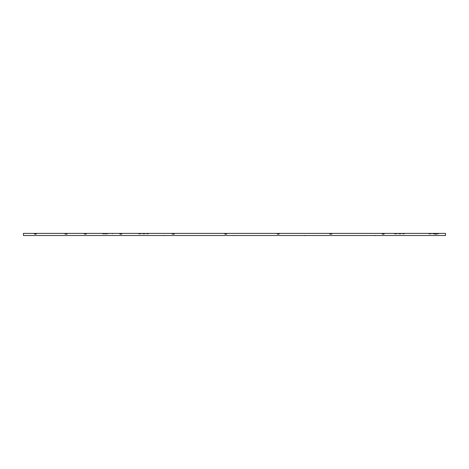 <?xml version="1.0" encoding="UTF-8"?>
<svg xmlns="http://www.w3.org/2000/svg" width="469" height="469" viewBox="0 0 469 469"><rect width="100%" height="100%" fill="white"/><g stroke="black" fill="none" stroke-linecap="round" stroke-linejoin="round"><path stroke-width="0.35" stroke-dasharray="2.35 1.76" d="M86.917 233.398L83.722 233.585L86.917 233.398M437.343 233.398L434.153 233.585A1.8 1.8 0 0 0 435.203 234.377L435.203 234.377A1.8 1.8 0 0 1 434.153 233.585L437.343 233.585A1.8 1.8 0 0 1 436.293 234.377L435.203 234.348L436.293 234.377A1.8 1.8 0 0 0 437.343 233.585L434.153 233.398L437.343 233.398M384.844 233.398L381.655 233.585L384.844 233.398M332.345 233.398L329.156 233.585A1.8 1.8 0 0 0 330.205 234.377L330.205 234.377A1.8 1.8 0 0 1 329.156 233.585L332.345 233.585A1.8 1.8 0 0 1 331.296 234.377L330.205 234.348L331.296 234.377A1.8 1.8 0 0 0 332.345 233.585L329.156 233.398L332.345 233.398M279.846 233.398L276.657 233.585L279.846 233.398M227.348 233.398L224.153 233.585L227.348 233.398M174.843 233.398L171.654 233.585A1.8 1.8 0 0 0 172.703 234.377L172.703 234.377A1.8 1.8 0 0 1 171.654 233.585L174.843 233.585A1.8 1.8 0 0 1 173.794 234.377L172.703 234.348L173.794 234.377A1.8 1.8 0 0 0 174.843 233.585L171.654 233.398L174.843 233.398M122.345 233.398L119.155 233.585L122.345 233.398M67.659 233.398L64.47 233.585A1.8 1.8 0 0 0 65.519 234.377L65.519 234.377A1.8 1.8 0 0 1 64.47 233.585L67.659 233.585A1.8 1.8 0 0 1 66.61 234.377L65.519 234.348L66.61 234.377A1.8 1.8 0 0 0 67.659 233.585L64.47 233.398L67.659 233.398M37.033 233.398L33.844 233.585L37.033 233.398M439.007 233.398L438.878 233.626A0.727 0.727 0 0 1 438.245 233.99L428.877 233.99A0.727 0.727 0 0 1 428.25 233.626L439.007 233.398L428.121 233.398M148.796 233.398L148.667 233.626A0.727 0.727 0 0 1 148.04 233.99L138.672 233.99A0.727 0.727 0 0 1 138.038 233.626L148.796 233.398L137.909 233.398M107.624 233.99L102.94 233.99L107.624 233.99L102.94 233.99L102.312 233.626L112.941 233.626L102.183 233.398L113.07 233.398L102.183 233.398M112.308 233.99L113.07 233.398M404.735 233.398L404.606 233.626A0.727 0.727 0 0 1 403.973 233.99L394.611 233.99A0.727 0.727 0 0 1 393.978 233.626L404.735 233.398L393.849 233.398M85.323 234.348L85.868 234.348L85.323 234.348L85.868 234.348L85.323 234.348L85.868 234.348L85.323 234.348L85.868 234.348L85.323 234.348L85.868 234.348L85.323 234.348L85.868 234.348L85.323 234.348L85.868 234.348L85.323 234.348L85.868 234.348L85.323 234.348L85.323 233.761L85.868 233.761L85.868 234.348L85.868 233.761L85.323 233.761L85.323 234.348L85.323 233.761L84.778 233.761L84.778 234.348L84.778 233.761L85.868 233.761L85.868 234.348L85.868 233.761L85.323 233.761L85.323 234.348L85.323 233.761L84.778 233.761L84.778 234.348L84.778 233.761L85.868 233.761L85.868 234.348L85.868 233.761L85.323 233.761L85.323 234.348L85.323 233.761L84.778 233.761L84.778 234.348L84.778 233.761L85.868 233.761L85.868 234.348L85.868 233.761L85.323 233.761L85.323 234.348L85.323 233.761L84.778 233.761L84.778 234.348L84.778 233.761L85.868 233.761L85.868 234.348L85.868 233.761L85.323 233.761L85.323 234.348L85.323 233.761L84.778 233.761L84.778 234.348L84.778 233.761L85.868 233.761L85.868 234.348L85.868 233.761L85.323 233.761L85.323 234.348L85.323 233.761L84.778 233.761L84.778 234.348L84.778 233.761L85.868 233.761L85.868 234.348L85.868 233.761L85.323 233.761L85.323 234.348L85.323 233.761L84.778 233.761L84.778 234.348L84.778 233.761L85.868 233.761L85.868 234.348L85.868 233.761L85.323 233.761L85.323 234.348M383.249 234.348L382.704 234.348L383.794 234.348L383.249 234.348L383.794 234.348L383.249 234.348L383.249 233.761L383.794 233.761L383.794 234.348L383.794 233.761L383.249 233.761L383.249 234.348L383.249 233.761L382.704 233.761L382.704 234.348L382.704 233.761L383.794 233.761L383.794 234.348L383.794 233.761L383.249 233.761L383.249 234.348M278.252 234.348L277.707 234.348L278.797 234.348L278.252 234.348L278.797 234.348L278.252 234.348L278.252 233.761L278.797 233.761L278.797 234.348L278.797 233.761L278.252 233.761L278.252 234.348L278.252 233.761L277.707 233.761L277.707 234.348L277.707 233.761L278.797 233.761L278.797 234.348L278.797 233.761L278.252 233.761L278.252 234.348M225.747 234.348L225.202 234.348L226.293 234.348L225.747 234.348L226.293 234.348L225.747 234.348L225.747 233.761L226.293 233.761L226.293 234.348L226.293 233.761L225.747 233.761L225.747 234.348L225.747 233.761L225.202 233.761L225.202 234.348L225.202 233.761L226.293 233.761L226.293 234.348L226.293 233.761L225.747 233.761L225.747 234.348M120.75 234.348L120.205 234.348L121.295 234.348L120.75 234.348L121.295 234.348L120.75 234.348L120.75 233.761L121.295 233.761L121.295 234.348L121.295 233.761L120.75 233.761L120.75 234.348L120.75 233.761L120.205 233.761L120.205 234.348L120.205 233.761L121.295 233.761L121.295 234.348L121.295 233.761L120.75 233.761L120.75 234.348M35.439 234.348L34.894 234.348L35.984 234.348L35.439 234.348L35.984 234.348L35.439 234.348L35.439 233.761L35.984 233.761L35.984 234.348L35.984 233.761L35.439 233.761L35.439 234.348L35.439 233.761L34.894 233.761L34.894 234.348L34.894 233.761L35.984 233.761L35.984 234.348L35.984 233.761L35.439 233.761L35.439 234.348M23.45 235.42L23.45 233.398L445.55 233.398L445.55 235.42M445.21 235.508L375.382 235.42L445.55 235.426M94.351 235.602L375.382 235.426M374.649 235.42L305.348 235.602L374.86 235.508M304.668 235.426L234.682 235.426L304.299 235.602M234.002 235.602L164.648 235.602M163.968 235.426L163.599 235.602M23.632 235.42L93.982 235.426M93.618 235.42L23.948 235.602M428.877 233.99L438.245 233.99M138.672 233.99L148.04 233.99M394.611 233.99L403.973 233.99M435.748 234.348L435.748 233.761L436.293 233.761L436.293 234.348L436.293 233.761L435.748 233.761L435.748 234.348L435.748 233.761L435.203 233.761L435.203 234.348L435.203 233.761L436.293 233.761L436.293 234.348L436.293 233.761L435.748 233.761L435.748 234.348M435.203 234.348L435.203 233.761L435.203 234.348M435.203 233.761L435.748 233.761L435.203 233.761M382.704 234.348L382.704 233.761L382.704 234.348M382.704 233.761L383.249 233.761L382.704 233.761M330.751 234.348L330.751 233.761L331.296 233.761L331.296 234.348L331.296 233.761L330.751 233.761L330.751 234.348L330.751 233.761L330.205 233.761L330.205 234.348L330.205 233.761L331.296 233.761L331.296 234.348L331.296 233.761L330.751 233.761L330.751 234.348M330.205 234.348L330.205 233.761L330.205 234.348M330.205 233.761L330.751 233.761L330.205 233.761M277.707 234.348L277.707 233.761L277.707 234.348M277.707 233.761L278.252 233.761L277.707 233.761M225.202 234.348L225.202 233.761L225.202 234.348M225.202 233.761L225.747 233.761L225.202 233.761M173.249 234.348L173.249 233.761L173.794 233.761L173.794 234.348L173.794 233.761L173.249 233.761L173.249 234.348L173.249 233.761L172.703 233.761L172.703 234.348L172.703 233.761L173.794 233.761L173.794 234.348L173.794 233.761L173.249 233.761L173.249 234.348M172.703 234.348L172.703 233.761L172.703 234.348M172.703 233.761L173.249 233.761L172.703 233.761M120.205 234.348L120.205 233.761L120.205 234.348M120.205 233.761L120.75 233.761L120.205 233.761M66.065 234.348L66.065 233.761L66.61 233.761L66.61 234.348L66.61 233.761L66.065 233.761L66.065 234.348L66.065 233.761L65.519 233.761L65.519 234.348L65.519 233.761L66.61 233.761L66.61 234.348L66.61 233.761L66.065 233.761L66.065 234.348M65.519 234.348L65.519 233.761L65.519 234.348M65.519 233.761L66.065 233.761L65.519 233.761M34.894 234.348L34.894 233.761L34.894 234.348M34.894 233.761L35.439 233.761L34.894 233.761M84.778 234.348L84.778 233.761L84.778 234.348M84.778 233.761L85.323 233.761L84.778 233.761M24.001 235.426L93.249 235.426M93.249 235.42L24.001 235.42M164.701 235.426L233.949 235.426M233.949 235.42L164.701 235.42M234.682 235.426L234.998 235.602M305.348 235.602L305.032 235.426L305.401 235.42M374.649 235.426L305.401 235.514L374.649 235.602M375.751 235.602L444.999 235.602M164.701 235.602L233.949 235.602M24.001 235.602L93.249 235.602M93.618 235.426L93.302 235.602M375.018 235.426L374.702 235.602M84.778 234.377L83.722 233.585L84.778 234.377M382.704 234.377L381.655 233.585L382.704 234.377M277.707 234.377L276.657 233.585L277.707 234.377M225.202 234.377L224.153 233.585L225.202 234.377M120.205 234.377L119.155 233.585L120.205 234.377M34.894 234.377L33.844 233.585L34.894 234.377M85.868 234.377L86.917 233.585L85.868 234.377M383.794 234.377L384.844 233.585L383.794 234.377M278.797 234.377L279.846 233.585L278.797 234.377M226.293 234.377L227.348 233.585L226.293 234.377M121.295 234.377L122.345 233.585L121.295 234.377M35.984 234.377L37.033 233.585L35.984 234.377"/><path stroke-width="0.7" d="M444.999 235.602L445.55 235.42L445.55 233.398L23.45 233.398L23.45 235.42L24.001 235.602M445.21 235.514L24.001 235.514M164.332 235.426L164.701 235.602M305.401 235.514L305.032 235.426L305.401 235.602M233.949 235.602L234.318 235.426L233.949 235.514M163.599 235.602L163.968 235.426L163.599 235.514M304.299 235.602L304.668 235.426L304.299 235.514M374.649 235.602L375.018 235.42L374.649 235.514M375.382 235.426L375.751 235.602M23.632 235.42L23.948 235.602L23.632 235.42M304.668 235.426L304.352 235.602L304.668 235.426M374.702 235.602L375.018 235.42"/></g></svg>
